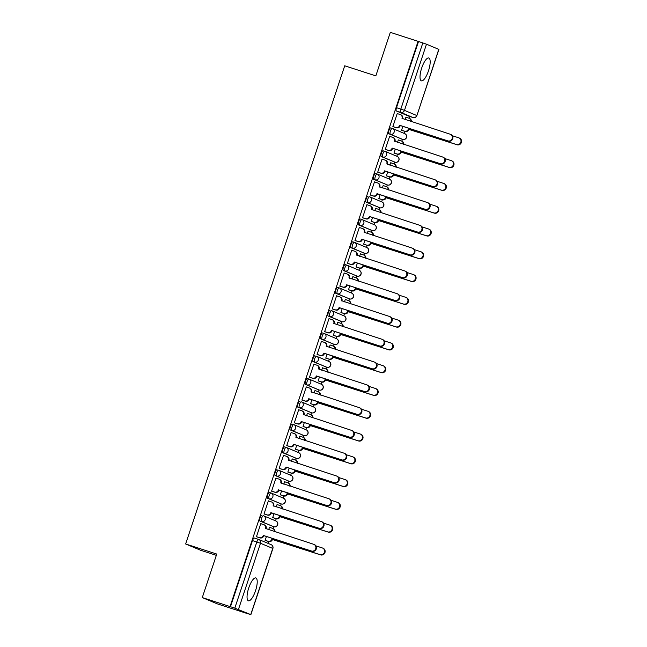 <?xml version="1.0" encoding="UTF-8"?>
<svg xmlns="http://www.w3.org/2000/svg" width="647" height="647" viewBox="0 0 647 647"><rect width="100%" height="100%" fill="white"/><g stroke="black" fill="none" stroke-linecap="round" stroke-linejoin="round"><path stroke-width="0.97" d="M261.881 515.247L261.906 515.255A3.081 0.938 108 0 0 261.881 515.247A3.081 0.938 108 0 0 260.07 517.81A3.081 0.938 108 0 0 259.965 521.094L261.501 521.587A3.081 0.938 -72 0 1 261.606 518.304A3.081 0.938 -72 0 1 263.418 515.74A3.081 0.938 -72 0 1 263.442 515.748A3.081 2.936 112.8 0 1 265.262 519.573A3.081 2.936 -67.2 0 1 261.501 521.587L273.778 526.747A3.081 2.936 -67.2 0 0 277.539 524.733A3.081 2.936 -67.2 0 0 275.945 520.989A3.081 3.081 0 0 1 277.636 524.895A3.081 3.081 0 0 1 273.802 526.755A3.081 0.938 -72 0 1 273.778 526.747L259.965 521.094M270.972 492.949L269.484 492.464A3.081 0.938 108 0 0 269.467 492.456A3.081 0.938 108 0 0 267.648 495.02A3.081 0.938 108 0 0 267.543 498.311L269.079 498.805A3.081 0.938 -72 0 1 269.184 495.521A3.081 0.938 -72 0 1 270.996 492.957A3.081 0.938 -72 0 1 271.02 492.965A3.081 2.936 112.8 0 1 272.84 496.791A3.081 2.936 -67.2 0 1 269.079 498.805L281.356 503.964A3.081 0.938 -72 0 1 281.356 503.964A3.081 2.936 -67.2 0 0 285.125 501.951A3.081 2.936 -67.2 0 0 283.523 498.206A3.081 3.081 0 0 1 285.222 502.112A3.081 3.081 0 0 1 281.38 503.973L267.543 498.311M277.045 469.673L277.07 469.682A3.081 0.938 108 0 0 277.045 469.673A3.081 0.938 108 0 0 275.226 472.237A3.081 0.938 108 0 0 275.121 475.521L276.657 476.022A3.081 0.938 -72 0 1 276.762 472.739A3.081 0.938 -72 0 1 278.582 470.175A3.081 0.938 -72 0 1 278.598 470.183A3.081 2.936 112.8 0 1 280.418 474.008A3.081 2.936 -67.2 0 1 276.657 476.022L288.942 481.182A3.081 2.936 -67.2 0 0 292.703 479.16A3.081 2.936 -67.2 0 0 291.101 475.416A3.081 3.081 0 0 1 292.8 479.33A3.081 3.081 0 0 1 288.958 481.19A3.081 0.938 -72 0 1 288.942 481.182L275.121 475.521M286.136 447.384L284.648 446.899A3.081 0.938 108 0 0 284.623 446.891A3.081 0.938 108 0 0 282.804 449.455A3.081 0.938 108 0 0 282.699 452.738L284.235 453.24A3.081 0.938 -72 0 1 284.34 449.948A3.081 0.938 -72 0 1 286.16 447.384A3.081 0.938 -72 0 1 286.184 447.392A3.081 2.936 112.8 0 1 287.996 451.218A3.081 2.936 -67.2 0 1 284.235 453.24L296.52 458.391A3.081 0.938 -72 0 1 296.52 458.391A3.081 2.936 -67.2 0 0 300.281 456.378A3.081 2.936 -67.2 0 0 298.679 452.633A3.081 3.081 0 0 1 300.378 456.547A3.081 3.081 0 0 1 296.544 458.399L282.699 452.738M293.714 424.594L292.226 424.117A3.081 0.938 108 0 0 292.201 424.108A3.081 0.938 108 0 0 290.382 426.672A3.081 0.938 108 0 0 290.285 429.956L291.813 430.449A3.081 0.938 -72 0 1 291.918 427.166A3.081 0.938 -72 0 1 293.738 424.602A3.081 0.938 -72 0 1 293.762 424.61A3.081 2.936 112.8 0 1 295.582 428.435A3.081 2.936 -67.2 0 1 291.813 430.449L304.098 435.609A3.081 2.936 -67.2 0 0 307.859 433.595A3.081 2.936 -67.2 0 0 306.266 429.851A3.081 3.081 0 0 1 307.956 433.765A3.081 3.081 0 0 1 304.122 435.617A3.081 0.938 -72 0 1 304.098 435.609L290.285 429.956M299.779 401.318L299.804 401.326A3.081 0.938 108 0 0 299.779 401.318A3.081 0.938 108 0 0 297.968 403.89A3.081 0.938 108 0 0 297.863 407.173L299.399 407.667A3.081 0.938 -72 0 1 299.496 404.383A3.081 0.938 -72 0 1 301.316 401.819A3.081 0.938 -72 0 1 301.34 401.827A3.081 2.936 112.8 0 1 303.16 405.653A3.081 2.936 -67.2 0 1 299.399 407.667L311.676 412.826A3.081 0.938 -72 0 1 311.676 412.826A3.081 2.936 -67.2 0 0 315.437 410.813A3.081 2.936 -67.2 0 0 313.844 407.068A3.081 3.081 0 0 1 315.534 410.974A3.081 3.081 0 0 1 311.7 412.835L297.863 407.173M308.87 379.029L307.382 378.544A3.081 0.938 108 0 0 307.357 378.535A3.081 0.938 108 0 0 305.546 381.099A3.081 0.938 108 0 0 305.441 384.391L306.977 384.884A3.081 0.938 -72 0 1 307.082 381.601A3.081 0.938 -72 0 1 308.894 379.037A3.081 0.938 -72 0 1 308.918 379.045A3.081 2.936 112.8 0 1 310.738 382.87A3.081 2.936 -67.2 0 1 306.977 384.884L319.254 390.044A3.081 2.936 -67.2 0 0 323.015 388.022A3.081 2.936 -67.2 0 0 321.422 384.286A3.081 3.081 0 0 1 323.112 388.192A3.081 3.081 0 0 1 319.278 390.052A3.081 0.938 -72 0 1 319.254 390.044L305.441 384.391M314.943 355.753L314.96 355.761A3.081 0.938 108 0 0 314.943 355.753A3.081 0.938 108 0 0 313.124 358.317A3.081 0.938 108 0 0 313.019 361.6L314.555 362.102A3.081 0.938 -72 0 1 314.66 358.818A3.081 0.938 -72 0 1 316.472 356.246A3.081 0.938 -72 0 1 316.496 356.254A3.081 2.936 112.8 0 1 318.316 360.08A3.081 2.936 -67.2 0 1 314.555 362.102L326.832 367.261A3.081 2.936 -67.2 0 0 330.601 365.24A3.081 2.936 -67.2 0 0 329 361.495A3.081 3.081 0 0 1 330.698 365.409A3.081 3.081 0 0 1 326.856 367.27A3.081 0.938 -72 0 1 326.832 367.261L313.019 361.6M324.034 333.456L322.546 332.979A3.081 0.938 108 0 0 322.521 332.97A3.081 0.938 108 0 0 320.702 335.534A3.081 0.938 108 0 0 320.597 338.818L322.133 339.319A3.081 0.938 -72 0 1 322.238 336.028A3.081 0.938 -72 0 1 324.058 333.464A3.081 0.938 -72 0 1 324.074 333.472A3.081 2.936 112.8 0 1 325.894 337.297A3.081 2.936 -67.2 0 1 322.133 339.319L334.418 344.471A3.081 0.938 -72 0 1 334.418 344.471A3.081 2.936 -67.2 0 0 338.179 342.457A3.081 2.936 -67.2 0 0 336.577 338.713A3.081 3.081 0 0 1 338.276 342.627A3.081 3.081 0 0 1 334.434 344.479L320.597 338.818M330.099 310.18L330.124 310.188A3.081 0.938 108 0 0 330.099 310.18A3.081 0.938 108 0 0 328.28 312.752A3.081 0.938 108 0 0 328.175 316.035L329.711 316.529A3.081 0.938 -72 0 1 329.816 313.245A3.081 0.938 -72 0 1 331.636 310.681A3.081 0.938 -72 0 1 331.66 310.689A3.081 2.936 112.8 0 1 333.472 314.515A3.081 2.936 -67.2 0 1 329.711 316.529L341.996 321.688A3.081 2.936 -67.2 0 0 345.757 319.675A3.081 2.936 -67.2 0 0 344.155 315.93A3.081 3.081 0 0 1 345.854 319.836A3.081 3.081 0 0 1 342.02 321.696A3.081 0.938 -72 0 1 341.996 321.688L328.175 316.035M339.19 287.891L337.702 287.405A3.081 0.938 108 0 0 337.677 287.397A3.081 0.938 108 0 0 335.858 289.961A3.081 0.938 108 0 0 335.761 293.253L337.289 293.746A3.081 0.938 -72 0 1 337.394 290.463A3.081 0.938 -72 0 1 339.214 287.899A3.081 0.938 -72 0 1 339.238 287.907A3.081 2.936 112.8 0 1 341.058 291.732A3.081 2.936 -67.2 0 1 337.289 293.746L349.574 298.906A3.081 0.938 -72 0 1 349.574 298.906A3.081 2.936 -67.2 0 0 353.335 296.884A3.081 2.936 -67.2 0 0 351.742 293.148A3.081 3.081 0 0 1 353.432 297.054A3.081 3.081 0 0 1 349.598 298.914L335.761 293.253M346.768 265.108L345.28 264.623A3.081 0.938 108 0 0 345.255 264.615A3.081 0.938 108 0 0 343.444 267.179A3.081 0.938 108 0 0 343.339 270.462L344.875 270.964A3.081 0.938 -72 0 1 344.972 267.68A3.081 0.938 -72 0 1 346.792 265.108A3.081 0.938 -72 0 1 346.816 265.116A3.081 2.936 112.8 0 1 348.636 268.942A3.081 2.936 -67.2 0 1 344.875 270.964L357.152 276.123A3.081 2.936 -67.2 0 0 360.913 274.102A3.081 2.936 -67.2 0 0 359.32 270.357A3.081 3.081 0 0 1 361.01 274.271A3.081 3.081 0 0 1 357.176 276.132A3.081 0.938 -72 0 1 357.152 276.123L343.339 270.462M354.346 242.318L352.858 241.841A3.081 0.938 108 0 0 352.833 241.832A3.081 0.938 108 0 0 351.022 244.396A3.081 0.938 108 0 0 350.917 247.68L352.453 248.181A3.081 0.938 -72 0 1 352.558 244.889A3.081 0.938 -72 0 1 354.37 242.326A3.081 0.938 -72 0 1 354.394 242.334A3.081 2.936 112.8 0 1 356.214 246.159A3.081 2.936 -67.2 0 1 352.453 248.181L364.73 253.333A3.081 0.938 -72 0 1 364.73 253.333A3.081 2.936 -67.2 0 0 368.491 251.319A3.081 2.936 -67.2 0 0 366.898 247.575A3.081 3.081 0 0 1 368.588 251.489A3.081 3.081 0 0 1 364.754 253.341L350.917 247.68M361.932 219.535L360.436 219.058A3.081 0.938 108 0 0 360.419 219.042A3.081 0.938 108 0 0 358.6 221.614A3.081 0.938 108 0 0 358.495 224.897L360.031 225.391A3.081 0.938 -72 0 1 360.136 222.107A3.081 0.938 -72 0 1 361.948 219.543A3.081 0.938 -72 0 1 361.972 219.551A3.081 2.936 112.8 0 1 363.792 223.377A3.081 2.936 -67.2 0 1 360.031 225.391L372.308 230.55A3.081 2.936 -67.2 0 0 376.077 228.537A3.081 2.936 -67.2 0 0 374.476 224.792A3.081 3.081 0 0 1 376.174 228.698A3.081 3.081 0 0 1 372.332 230.558A3.081 0.938 -72 0 1 372.308 230.55L358.495 224.897M367.997 196.259L368.022 196.267A3.081 0.938 108 0 0 367.997 196.259A3.081 0.938 108 0 0 366.178 198.823A3.081 0.938 108 0 0 366.073 202.115L367.609 202.608A3.081 0.938 -72 0 1 367.714 199.325A3.081 0.938 -72 0 1 369.534 196.761A3.081 0.938 -72 0 1 369.55 196.769A3.081 2.936 112.8 0 1 371.37 200.594A3.081 2.936 -67.2 0 1 367.609 202.608L379.894 207.768A3.081 0.938 -72 0 1 379.894 207.768A3.081 2.936 -67.2 0 0 383.655 205.746A3.081 2.936 -67.2 0 0 382.053 202.01A3.081 3.081 0 0 1 383.752 205.916A3.081 3.081 0 0 1 379.91 207.776L366.073 202.115M377.088 173.97L375.6 173.485A3.081 0.938 108 0 0 375.575 173.477A3.081 0.938 108 0 0 373.756 176.041A3.081 0.938 108 0 0 373.659 179.324L375.187 179.826A3.081 0.938 -72 0 1 375.292 176.542A3.081 0.938 -72 0 1 377.112 173.97A3.081 0.938 -72 0 1 377.136 173.986A3.081 2.936 112.8 0 1 378.948 177.804A3.081 2.936 -67.2 0 1 375.187 179.826L387.472 184.985A3.081 2.936 -67.2 0 0 391.233 182.964A3.081 2.936 -67.2 0 0 389.631 179.219A3.081 3.081 0 0 1 391.33 183.133A3.081 3.081 0 0 1 387.496 184.993A3.081 0.938 -72 0 1 387.496 184.993A3.081 0.938 -72 0 1 387.472 184.985L373.659 179.324M383.153 150.694L383.178 150.702A3.081 0.938 108 0 0 383.153 150.694A3.081 0.938 108 0 0 381.342 153.258A3.081 0.938 108 0 0 381.237 156.542L382.765 157.043A3.081 0.938 -72 0 1 382.87 153.751A3.081 0.938 -72 0 1 384.69 151.188A3.081 0.938 -72 0 1 384.714 151.196A3.081 2.936 112.8 0 1 386.534 155.021A3.081 2.936 -67.2 0 1 382.765 157.043L395.05 162.195A3.081 2.936 -67.2 0 0 398.811 160.181A3.081 2.936 -67.2 0 0 397.218 156.437A3.081 3.081 0 0 1 398.908 160.351A3.081 3.081 0 0 1 395.074 162.203A3.081 0.938 -72 0 1 395.05 162.195L381.237 156.542M392.244 128.397L390.756 127.92A3.081 0.938 108 0 0 390.731 127.912A3.081 0.938 108 0 0 388.92 130.476A3.081 0.938 108 0 0 388.815 133.759L390.351 134.252A3.081 0.938 -72 0 1 390.448 130.969A3.081 0.938 -72 0 1 392.268 128.405A3.081 0.938 -72 0 1 392.292 128.413A3.081 2.936 112.8 0 1 394.112 132.239A3.081 2.936 -67.2 0 1 390.351 134.252L402.628 139.412A3.081 0.938 -72 0 1 402.628 139.412A3.081 2.936 -67.2 0 0 406.389 137.399A3.081 2.936 -67.2 0 0 404.796 133.654A3.081 3.081 0 0 1 406.486 137.56A3.081 3.081 0 0 1 402.652 139.42L388.815 133.759M428.484 70.838A12.01 3.656 108 0 0 428.799 57.987A12.01 3.656 108 0 0 421.715 67.992A12.01 3.656 108 0 0 421.399 80.835A12.01 3.656 108 0 0 428.484 70.838M255.516 590.784A12.01 3.656 108 0 0 255.832 577.941A12.01 3.656 108 0 0 248.747 587.945A12.01 3.656 108 0 0 248.432 600.788A12.01 3.656 108 0 0 255.516 590.784M202.285 597.577L216.761 554.058L185.649 543.973L344.722 65.792L375.834 75.877L390.311 32.35L418.075 41.343L230.049 606.571L202.285 597.577L217.166 603.829L244.946 612.79M268.036 543.367L268.651 541.523L268.109 541.296A3.081 2.936 -67.2 0 0 271.877 539.283L320.079 554.649A3.542 3.372 -67.2 0 0 324.357 552.465A3.542 3.372 -67.2 0 0 322.311 547.936L315.93 545.866M272.977 528.51L273.584 526.682M275.533 520.819L276.229 518.74M280.555 505.728L281.162 503.9M283.119 498.036L283.807 495.958M288.133 482.945L288.74 481.117M290.697 475.246L291.385 473.167M295.711 460.163L296.326 458.335M298.275 452.463L298.963 450.385M303.297 437.372L303.904 435.552M305.853 429.681L306.549 427.602M310.875 414.59L311.482 412.762M313.431 406.898L314.127 404.82M318.453 391.807L319.06 389.979M321.009 384.108L321.705 382.029M326.031 369.025L326.638 367.197M328.595 361.325L329.283 359.247M333.609 346.242L334.216 344.414M336.173 338.543L336.861 336.464M341.187 323.451L341.802 321.624M343.751 315.76L344.439 313.682M348.773 300.669L349.38 298.841M351.329 292.97L352.025 290.899M356.351 277.887L356.958 276.059M358.907 270.187L359.603 268.109L359.061 267.882A3.081 2.936 -67.2 0 0 362.83 265.868L411.031 281.243A3.542 3.372 -67.2 0 0 415.309 279.051A3.542 3.372 -67.2 0 0 413.263 274.522L406.882 272.452M363.929 255.104L364.536 253.276M366.493 247.405L367.181 245.326M371.507 232.313L372.114 230.486M374.071 224.622L374.759 222.544M379.085 209.531L379.692 207.703M381.649 201.832L382.337 199.761M386.663 186.748L387.278 184.921M389.227 179.049L389.915 176.971M394.249 163.966L394.856 162.138M396.805 156.267L397.501 154.188M401.827 141.175L402.434 139.348M404.383 133.484L405.079 131.406M409.405 118.393L410.012 116.565M216.333 555.344L200.538 550.225L185.649 543.973M244.93 612.822L250.745 614.585L234.804 608.156L256.81 541.992A3.081 0.938 -72 0 1 258.63 539.428A3.081 0.938 -72 0 1 258.654 539.436A3.081 2.936 -67.2 0 1 258.873 539.517A3.081 3.081 0 0 0 258.63 539.428L254.303 538.029A3.081 0.938 -72 0 1 254.328 538.037L258.606 539.42M230.049 606.571L234.804 608.156M413.053 117.552A3.081 0.938 -72 0 1 413.021 117.544L408.694 116.136A3.081 0.938 -72 0 1 408.694 116.136A3.081 0.938 -72 0 1 408.678 116.128L396.393 110.977L400.719 112.376A3.081 0.938 -72 0 1 400.825 109.092L422.831 42.928L426.486 44.198L438.901 49.423L416.894 115.587L438.771 49.35M422.831 42.928L418.075 41.343M397.881 113.783L397.234 113.492L392.866 126.634L393.538 126.836M402.846 126.367L401.544 130.282L402.216 130.476M397.517 142.389L398.334 139.922L401.286 140.965A3.081 2.936 -67.2 0 1 403.235 144.241M385.305 149.352L388.281 150.314A3.081 2.936 -67.2 0 0 392.042 148.3L392.608 148.535A3.081 2.936 112.8 0 1 388.847 150.557L385.288 149.4L389.656 136.274L390.311 136.549L389.64 136.331M385.288 149.425L385.96 149.619M395.268 149.158L393.966 153.064L394.638 153.266M391.403 163.004L390.739 162.761M391.411 162.979L390.756 162.704L389.939 165.171M382.725 159.356L385.03 160.1A3.081 2.936 -67.2 0 1 385.248 160.181L385.814 160.424A3.081 2.936 112.8 0 1 387.407 164.16L387.351 164.33M382.733 159.332L382.078 159.065L377.702 172.207L378.382 172.401M387.682 171.94L386.388 175.855L387.06 176.049M382.361 187.953L383.178 185.487L383.833 185.762L383.161 185.543M370.149 194.925L373.125 195.887A3.081 2.936 -67.2 0 0 376.886 193.865L377.452 194.108A3.081 2.936 112.8 0 1 373.691 196.122L370.133 194.973L374.5 181.847L375.147 182.122L374.484 181.904M370.124 194.99L370.804 195.184M380.104 194.723L378.802 198.637L379.482 198.831M376.239 208.569L378.544 209.313A3.081 2.936 -67.2 0 1 380.493 212.596M376.247 208.552L375.6 208.277L374.775 210.736M367.561 204.921L369.866 205.673A3.081 2.936 -67.2 0 1 370.092 205.754L370.65 205.989A3.081 2.936 112.8 0 1 372.251 209.733L372.195 209.903M367.569 204.905L366.922 204.63L362.546 217.772L363.226 217.974M372.526 217.505L371.224 221.42L371.904 221.614M367.197 233.527L368.022 231.06L368.669 231.335L367.997 231.116M355.64 240.757L354.968 240.563L359.344 227.412L359.991 227.687L359.32 227.469M364.948 240.288L363.646 244.202L364.326 244.404M361.083 254.142L363.388 254.886A3.081 2.936 -67.2 0 1 365.337 258.161M361.091 254.117L360.444 253.842L359.619 256.309M352.405 250.494L354.71 251.238A3.081 2.936 -67.2 0 1 354.928 251.319L355.494 251.562A3.081 2.936 112.8 0 1 357.095 255.298L357.039 255.468M352.413 250.47L351.758 250.203L347.39 263.345L348.062 263.539M357.37 263.078L356.068 266.993L356.74 267.187M352.041 279.092L352.858 276.625L353.513 276.9L352.841 276.681M344.827 273.277L344.164 273.042M344.835 273.26L344.18 272.985L339.804 286.128L340.484 286.322M349.792 285.861L348.49 289.775L349.162 289.969M345.927 299.707L348.232 300.451A3.081 2.936 -67.2 0 1 350.181 303.726M345.935 299.682L345.28 299.415L344.463 301.874M332.251 308.845L335.227 309.808A3.081 2.936 -67.2 0 0 338.988 307.786L339.554 308.029A3.081 2.936 112.8 0 1 335.793 310.042L332.234 308.894L336.602 295.768L337.249 296.043L336.586 295.825M332.226 308.91L332.906 309.112M342.206 308.643L340.904 312.558L341.584 312.752M336.885 324.665L337.702 322.198L338.349 322.473L337.685 322.255M329.663 318.85L329.008 318.607M329.671 318.825L329.024 318.55L324.648 331.701L325.328 331.895M334.628 331.426L333.326 335.34L334.006 335.542M329.299 347.447L330.124 344.98L333.068 346.024A3.081 2.936 -67.2 0 1 335.017 349.299M317.095 354.41L320.071 355.373A3.081 2.936 -67.2 0 0 323.832 353.359L324.398 353.594A3.081 2.936 112.8 0 1 320.629 355.615L317.079 354.459L321.446 341.333L322.093 341.608L321.422 341.39M317.07 354.483L317.75 354.677M327.05 354.216L325.748 358.123L326.428 358.325M323.185 368.062L322.521 367.82M323.193 368.038L322.546 367.763L321.721 370.23M314.507 364.415L316.812 365.159A3.081 2.936 -67.2 0 1 317.03 365.24L317.596 365.482A3.081 2.936 112.8 0 1 319.197 369.227L319.141 369.397M314.515 364.39L313.86 364.124L309.492 377.266L310.164 377.46M319.472 376.999L318.17 380.913L318.85 381.107M314.143 393.012L314.96 390.553L317.912 391.589A3.081 2.936 -67.2 0 1 319.861 394.864M301.931 399.983L304.907 400.946A3.081 2.936 -67.2 0 0 308.668 398.924L309.234 399.167A3.081 2.936 112.8 0 1 305.473 401.18L301.914 400.032L306.282 386.906L306.937 387.181L306.266 386.963M301.914 400.048L302.586 400.25M311.894 399.781L310.592 403.696L311.264 403.89M308.029 413.627L310.334 414.371A3.081 2.936 -67.2 0 1 312.283 417.655M308.037 413.611L307.382 413.336L306.565 415.803M299.351 409.98L301.656 410.732A3.081 2.936 -67.2 0 1 301.874 410.813L302.44 411.047A3.081 2.936 112.8 0 1 304.033 414.792L303.977 414.962M299.359 409.963L298.704 409.688L294.328 422.831L295.008 423.033M304.316 422.564L303.014 426.478L303.686 426.672M298.987 438.585L299.804 436.118L300.459 436.393L299.787 436.175M287.43 445.815L286.75 445.621L291.126 432.471L291.773 432.746L291.11 432.528M296.73 445.354L295.428 449.261L296.108 449.463M292.873 459.2L295.178 459.944A3.081 2.936 -67.2 0 1 297.127 463.22M292.873 459.176L292.226 458.901L291.409 461.368M284.187 455.553L286.492 456.297A3.081 2.936 -67.2 0 1 286.718 456.378L287.276 456.62A3.081 2.936 112.8 0 1 288.877 460.365L288.821 460.535M284.195 455.528L283.548 455.262L279.172 468.404L279.852 468.598M289.152 468.137L287.85 472.051L288.53 472.245M283.823 484.15L284.648 481.692L285.295 481.958L284.623 481.748M276.609 478.335L275.945 478.101M276.617 478.319L275.97 478.044L271.594 491.186L272.274 491.388M281.574 490.919L280.272 494.834L280.952 495.028M277.709 504.765L280.014 505.509A3.081 2.936 -67.2 0 1 281.963 508.793M277.717 504.749L277.07 504.474L276.245 506.941M264.041 513.904L267.009 514.866A3.081 2.936 -67.2 0 0 270.778 512.853L271.336 513.087A3.081 2.936 112.8 0 1 267.575 515.101L264.025 513.953L268.384 500.827L269.039 501.101L268.368 500.883M264.016 513.969L264.688 514.171M273.996 513.702L272.694 517.616L273.374 517.81M268.667 529.723L269.484 527.256L270.139 527.531L269.467 527.313M261.453 523.908L260.79 523.666M261.461 523.884L260.806 523.609L256.438 536.759L257.11 536.953M405.095 119.606L405.92 117.139L406.567 117.414L405.895 117.196M397.889 113.767L397.218 113.549M266.418 536.492L265.116 540.399L265.788 540.601M296.544 458.399L295.008 457.906A3.081 0.938 108 0 0 295.008 457.906A3.081 0.938 108 0 0 295.032 457.914M311.7 412.835L310.164 412.341A3.081 0.938 108 0 0 310.164 412.341A3.081 0.938 108 0 0 310.188 412.341M326.856 367.27L325.32 366.768A3.081 0.938 108 0 0 325.32 366.768A3.081 0.938 108 0 0 325.344 366.776M332.882 343.978A3.081 0.938 108 0 0 332.906 343.986A3.081 0.938 108 0 0 332.93 343.994L334.434 344.479M355.615 275.622A3.081 0.938 108 0 0 355.64 275.63A3.081 0.938 108 0 0 355.664 275.638L357.176 276.132M364.754 253.341L363.218 252.848A3.081 0.938 108 0 0 363.218 252.848A3.081 0.938 108 0 0 363.242 252.856M370.78 230.057A3.081 0.938 108 0 0 370.804 230.065A3.081 0.938 108 0 0 370.82 230.065L372.332 230.558M379.943 207.784A3.081 0.938 -72 0 1 379.91 207.776L378.382 207.275A3.081 0.938 108 0 0 378.382 207.275A3.081 0.938 108 0 0 378.406 207.283M230.478 606.757L252.492 540.593A3.081 0.938 -72 0 1 254.303 538.029M418.504 41.529L396.498 107.685A3.081 0.938 108 0 0 396.393 110.977M392.891 126.569L395.859 127.532A3.081 2.936 -67.2 0 0 399.62 125.518L400.186 125.753A3.081 2.936 112.8 0 1 396.425 127.766L392.875 126.618M399.692 125.292L447.829 140.884A3.542 3.372 -67.2 0 0 452.107 138.701A3.542 3.372 -67.2 0 0 450.061 134.172L402.005 118.361A3.081 2.936 -67.2 0 0 400.404 114.616L400.97 114.851A3.081 2.936 112.8 0 1 402.571 118.595L402.515 118.765M450.312 134.261L450.878 134.503A3.542 3.372 112.8 0 1 452.674 138.943A3.542 3.372 112.8 0 1 448.387 141.127L400.258 125.534M400.404 114.616A3.081 2.936 -67.2 0 0 400.186 114.535L397.209 113.573M401.569 130.217L404.537 131.179A3.081 2.936 -67.2 0 0 408.306 129.157L456.507 144.532A3.542 3.372 -67.2 0 0 460.785 142.348A3.542 3.372 -67.2 0 0 458.739 137.811L452.358 135.749M410.813 121.458A3.081 2.936 -67.2 0 0 408.864 118.175L405.887 117.212M409.082 118.264L409.648 118.498A3.081 2.936 112.8 0 1 411.387 121.636M458.998 137.908L459.556 138.143A3.542 3.372 112.8 0 1 461.351 142.583A3.542 3.372 112.8 0 1 457.073 144.766L408.864 129.4A3.081 2.936 112.8 0 1 405.103 131.414L404.537 131.179M401.552 130.265L405.103 131.414M408.936 129.174L408.378 128.939M392.114 148.082L440.251 163.675A3.542 3.372 -67.2 0 0 444.529 161.483A3.542 3.372 -67.2 0 0 442.483 156.954L394.427 141.143A3.081 2.936 -67.2 0 0 392.826 137.399L393.392 137.633A3.081 2.936 112.8 0 1 394.985 141.378L394.929 141.547M442.734 157.051L443.3 157.286A3.542 3.372 112.8 0 1 445.087 161.726A3.542 3.372 112.8 0 1 440.809 163.909L392.68 148.317M392.826 137.399A3.081 2.936 -67.2 0 0 392.608 137.318L389.631 136.355M377.727 172.134L380.703 173.097A3.081 2.936 -67.2 0 0 384.464 171.083L385.03 171.318A3.081 2.936 112.8 0 1 381.269 173.339L377.711 172.183M384.536 170.865L432.665 186.457A3.542 3.372 -67.2 0 0 436.943 184.274A3.542 3.372 -67.2 0 0 435.156 179.834L435.722 180.068A3.542 3.372 112.8 0 1 437.509 184.508A3.542 3.372 112.8 0 1 433.231 186.692L385.102 171.099M435.156 179.834A3.542 3.372 -67.2 0 0 434.905 179.737L386.841 163.926A3.081 2.936 -67.2 0 0 385.248 160.181M376.958 193.647L425.087 209.24A3.542 3.372 -67.2 0 0 429.365 207.056A3.542 3.372 -67.2 0 0 427.327 202.519L379.263 186.708A3.081 2.936 -67.2 0 0 377.67 182.972L378.236 183.206A3.081 2.936 112.8 0 1 379.829 186.951L379.773 187.12M427.578 202.616L428.144 202.851A3.542 3.372 112.8 0 1 429.932 207.291A3.542 3.372 112.8 0 1 425.653 209.474L377.524 193.882M377.67 182.972A3.081 2.936 -67.2 0 0 377.444 182.883L374.476 181.92M393.991 152.999L396.959 153.962A3.081 2.936 -67.2 0 0 400.719 151.948L448.929 167.314A3.542 3.372 -67.2 0 0 453.207 165.131A3.542 3.372 -67.2 0 0 451.161 160.602L444.78 158.531M401.504 141.046L402.07 141.281A3.081 2.936 112.8 0 1 403.809 144.427M451.412 160.691L451.978 160.933A3.542 3.372 112.8 0 1 453.773 165.365A3.542 3.372 112.8 0 1 449.487 167.557L401.286 152.182A3.081 2.936 112.8 0 1 397.525 154.196L396.959 153.962M393.974 153.048L397.525 154.196M401.358 151.964L400.792 151.721M386.405 175.782L389.381 176.744A3.081 2.936 -67.2 0 0 393.141 174.73L441.351 190.105A3.542 3.372 -67.2 0 0 445.629 187.913A3.542 3.372 -67.2 0 0 443.583 183.384L437.194 181.314M395.657 167.023A3.081 2.936 -67.2 0 0 393.708 163.748L390.731 162.785M393.926 163.828L394.492 164.063A3.081 2.936 112.8 0 1 396.223 167.209M443.834 183.481L444.4 183.716A3.542 3.372 112.8 0 1 446.187 188.156A3.542 3.372 112.8 0 1 441.909 190.339L393.708 174.965A3.081 2.936 112.8 0 1 389.947 176.979L389.381 176.744M386.388 175.83L389.947 176.979M393.78 174.747L393.214 174.512M378.827 198.564L381.803 199.527A3.081 2.936 -67.2 0 0 385.563 197.513L433.765 212.887A3.542 3.372 -67.2 0 0 438.043 210.704A3.542 3.372 -67.2 0 0 436.005 206.167L429.616 204.096M388.079 189.806A3.081 2.936 -67.2 0 0 386.13 186.53L383.153 185.568M386.348 186.611L386.914 186.854A3.081 2.936 112.8 0 1 388.645 189.992M436.256 206.264L436.822 206.498A3.542 3.372 112.8 0 1 438.609 210.938A3.542 3.372 112.8 0 1 434.331 213.122L386.13 197.747A3.081 2.936 112.8 0 1 382.369 199.769L381.803 199.527M378.81 198.613L382.369 199.769M386.202 197.529L385.636 197.295M362.571 217.707L365.547 218.67A3.081 2.936 -67.2 0 0 369.308 216.656L369.874 216.891A3.081 2.936 112.8 0 1 366.105 218.904L362.555 217.756M369.38 216.43L417.509 232.022A3.542 3.372 -67.2 0 0 421.787 229.839A3.542 3.372 -67.2 0 0 420 225.399L420.558 225.641A3.542 3.372 112.8 0 1 422.354 230.073A3.542 3.372 112.8 0 1 418.075 232.265L369.947 216.672M420 225.399A3.542 3.372 -67.2 0 0 419.741 225.31L371.685 209.499A3.081 2.936 -67.2 0 0 370.092 205.754M354.993 240.49L357.961 241.452A3.081 2.936 -67.2 0 0 361.73 239.439L362.288 239.673A3.081 2.936 112.8 0 1 358.527 241.687L354.977 240.538M361.802 239.22L409.931 254.813A3.542 3.372 -67.2 0 0 414.209 252.621A3.542 3.372 -67.2 0 0 412.163 248.092L364.107 232.281A3.081 2.936 -67.2 0 0 362.506 228.537L363.072 228.771A3.081 2.936 112.8 0 1 364.673 232.516L364.617 232.685M412.422 248.189L412.98 248.424A3.542 3.372 112.8 0 1 414.776 252.864A3.542 3.372 112.8 0 1 410.497 255.047L362.36 239.455M362.506 228.537A3.081 2.936 -67.2 0 0 362.288 228.456L359.311 227.493M371.249 221.347L374.225 222.317A3.081 2.936 -67.2 0 0 377.985 220.295L426.187 235.67A3.542 3.372 -67.2 0 0 430.465 233.486A3.542 3.372 -67.2 0 0 428.427 228.949L422.038 226.887M378.77 209.393L379.328 209.636A3.081 2.936 112.8 0 1 381.067 212.774M428.678 229.046L429.244 229.281A3.542 3.372 112.8 0 1 431.031 233.721A3.542 3.372 112.8 0 1 426.753 235.904L378.552 220.538A3.081 2.936 112.8 0 1 374.791 222.552L374.225 222.317M371.232 221.403L374.791 222.552M378.624 220.312L378.058 220.077M363.671 244.137L366.647 245.1A3.081 2.936 -67.2 0 0 370.407 243.078L418.609 258.452A3.542 3.372 -67.2 0 0 422.887 256.269A3.542 3.372 -67.2 0 0 420.841 251.74L414.46 249.669M372.915 235.379A3.081 2.936 -67.2 0 0 370.966 232.103L367.997 231.133M371.192 232.184L371.75 232.419A3.081 2.936 112.8 0 1 373.489 235.565M421.1 251.829L421.658 252.071A3.542 3.372 112.8 0 1 423.453 256.503A3.542 3.372 112.8 0 1 419.175 258.695L370.974 243.321A3.081 2.936 112.8 0 1 367.205 245.334L366.647 245.1M363.654 244.186L367.205 245.334M371.046 243.102L370.48 242.86M347.415 263.272L350.383 264.235A3.081 2.936 -67.2 0 0 354.144 262.221L354.71 262.456A3.081 2.936 112.8 0 1 350.949 264.477L347.399 263.321M354.216 262.003L402.353 277.595A3.542 3.372 -67.2 0 0 406.631 275.412A3.542 3.372 -67.2 0 0 404.836 270.972L405.402 271.206A3.542 3.372 112.8 0 1 407.189 275.646A3.542 3.372 112.8 0 1 402.911 277.83L354.782 262.237M404.836 270.972A3.542 3.372 -67.2 0 0 404.585 270.875L356.529 255.064A3.081 2.936 -67.2 0 0 354.928 251.319M339.829 286.063L342.805 287.025A3.081 2.936 -67.2 0 0 346.566 285.003L347.132 285.246A3.081 2.936 112.8 0 1 343.371 287.26L339.812 286.111M346.638 284.785L394.775 300.378A3.542 3.372 -67.2 0 0 399.053 298.194A3.542 3.372 -67.2 0 0 397.007 293.657L348.951 277.846A3.081 2.936 -67.2 0 0 347.35 274.11L347.916 274.344A3.081 2.936 112.8 0 1 349.509 278.089L349.453 278.259M397.258 293.754L397.824 293.989A3.542 3.372 112.8 0 1 399.611 298.429A3.542 3.372 112.8 0 1 395.333 300.612L347.204 285.02M347.35 274.11A3.081 2.936 -67.2 0 0 347.132 274.021L344.155 273.058M339.06 307.568L387.189 323.16A3.542 3.372 -67.2 0 0 391.467 320.977A3.542 3.372 -67.2 0 0 389.429 316.448L341.365 300.637A3.081 2.936 -67.2 0 0 339.772 296.892L340.338 297.127A3.081 2.936 112.8 0 1 341.931 300.871L341.875 301.041M389.68 316.537L390.246 316.779A3.542 3.372 112.8 0 1 392.033 321.211A3.542 3.372 112.8 0 1 387.755 323.403L339.626 307.81M339.772 296.892A3.081 2.936 -67.2 0 0 339.554 296.811L336.577 295.841M324.673 331.628L327.649 332.59A3.081 2.936 -67.2 0 0 331.41 330.577L331.976 330.811A3.081 2.936 112.8 0 1 328.215 332.825L324.657 331.676M331.482 330.358L379.611 345.951A3.542 3.372 -67.2 0 0 383.889 343.759A3.542 3.372 -67.2 0 0 381.851 339.23L333.787 323.419A3.081 2.936 -67.2 0 0 332.194 319.675L332.752 319.909A3.081 2.936 112.8 0 1 334.353 323.654L334.297 323.823M382.102 339.327L382.668 339.562A3.542 3.372 112.8 0 1 384.455 344.002A3.542 3.372 112.8 0 1 380.177 346.185L332.048 330.593M332.194 319.675A3.081 2.936 -67.2 0 0 331.968 319.594L329 318.631M323.904 353.141L372.033 368.733A3.542 3.372 -67.2 0 0 376.311 366.55A3.542 3.372 -67.2 0 0 374.265 362.013L326.209 346.202A3.081 2.936 -67.2 0 0 324.616 342.457L325.174 342.7A3.081 2.936 112.8 0 1 326.775 346.436L326.719 346.606M374.524 362.11L375.082 362.344A3.542 3.372 112.8 0 1 376.877 366.784A3.542 3.372 112.8 0 1 372.599 368.968L324.47 353.375M324.616 342.457A3.081 2.936 -67.2 0 0 324.39 342.376L321.422 341.414M309.517 377.193L312.485 378.163A3.081 2.936 -67.2 0 0 316.254 376.142L316.812 376.376A3.081 2.936 112.8 0 1 313.051 378.398L309.501 377.25M316.326 375.923L364.455 391.516A3.542 3.372 -67.2 0 0 368.733 389.332A3.542 3.372 -67.2 0 0 366.946 384.892L367.504 385.127A3.542 3.372 112.8 0 1 369.3 389.567A3.542 3.372 112.8 0 1 365.021 391.75L316.884 376.158M366.946 384.892A3.542 3.372 -67.2 0 0 366.687 384.795L318.631 368.984A3.081 2.936 -67.2 0 0 317.03 365.24M308.74 398.706L356.877 414.298A3.542 3.372 -67.2 0 0 361.155 412.115A3.542 3.372 -67.2 0 0 359.109 407.586L311.053 391.775A3.081 2.936 -67.2 0 0 309.452 388.03L310.018 388.265A3.081 2.936 112.8 0 1 311.619 392.009L311.563 392.179M359.36 407.675L359.926 407.917A3.542 3.372 112.8 0 1 361.713 412.349A3.542 3.372 112.8 0 1 357.435 414.541L309.306 398.948M309.452 388.03A3.081 2.936 -67.2 0 0 309.234 387.949L306.257 386.979M294.353 422.766L297.329 423.728A3.081 2.936 -67.2 0 0 301.09 421.715L301.656 421.949A3.081 2.936 112.8 0 1 297.895 423.963L294.336 422.814M301.162 421.496L349.291 437.089A3.542 3.372 -67.2 0 0 353.577 434.897A3.542 3.372 -67.2 0 0 351.782 430.457L352.348 430.7A3.542 3.372 112.8 0 1 354.135 435.14A3.542 3.372 112.8 0 1 349.857 437.323L301.728 421.731M351.782 430.457A3.542 3.372 -67.2 0 0 351.531 430.368L303.475 414.557A3.081 2.936 -67.2 0 0 301.874 410.813M356.093 266.92L359.061 267.882M363.606 254.967L364.172 255.201A3.081 2.936 112.8 0 1 365.911 258.347M413.522 274.619L414.08 274.854A3.542 3.372 112.8 0 1 415.875 279.294A3.542 3.372 112.8 0 1 411.597 281.477L363.388 266.103A3.081 2.936 112.8 0 1 359.627 268.117L356.076 266.968M363.46 265.885L362.902 265.65M348.515 289.702L351.483 290.665A3.081 2.936 -67.2 0 0 355.243 288.651L403.453 304.025A3.542 3.372 -67.2 0 0 407.731 301.842A3.542 3.372 -67.2 0 0 405.685 297.305L399.304 295.234M357.759 280.944A3.081 2.936 -67.2 0 0 355.81 277.668L352.833 276.706M356.028 277.749L356.594 277.984A3.081 2.936 112.8 0 1 358.333 281.13M405.936 297.402L406.502 297.636A3.542 3.372 112.8 0 1 408.289 302.076A3.542 3.372 112.8 0 1 404.011 304.26L355.81 288.885A3.081 2.936 112.8 0 1 352.049 290.907L351.483 290.665M348.498 289.751L352.049 290.907M355.882 288.667L355.316 288.433M340.929 312.485L343.905 313.455A3.081 2.936 -67.2 0 0 347.665 311.433L395.875 326.808A3.542 3.372 -67.2 0 0 400.153 324.624A3.542 3.372 -67.2 0 0 398.107 320.087L391.718 318.025M348.45 300.531L349.016 300.774A3.081 2.936 112.8 0 1 350.747 303.912M398.358 320.184L398.924 320.419A3.542 3.372 112.8 0 1 400.711 324.859A3.542 3.372 112.8 0 1 396.433 327.042L348.232 311.668A3.081 2.936 112.8 0 1 344.471 313.69L343.905 313.455M340.912 312.533L344.471 313.69M348.304 311.45L347.738 311.215M333.351 335.275L336.327 336.238A3.081 2.936 -67.2 0 0 340.087 334.216L388.289 349.59A3.542 3.372 -67.2 0 0 392.567 347.407A3.542 3.372 -67.2 0 0 390.529 342.878L384.14 340.807M342.603 326.517A3.081 2.936 -67.2 0 0 340.654 323.241L337.677 322.271M340.872 323.322L341.438 323.557A3.081 2.936 112.8 0 1 343.169 326.703M390.78 342.967L391.346 343.209A3.542 3.372 112.8 0 1 393.133 347.641A3.542 3.372 112.8 0 1 388.855 349.833L340.654 334.459A3.081 2.936 112.8 0 1 336.893 336.472L336.327 336.238M333.334 335.324L336.893 336.472M340.726 334.24L340.16 333.998M325.773 358.058L328.749 359.02A3.081 2.936 -67.2 0 0 332.509 357.007L380.711 372.381A3.542 3.372 -67.2 0 0 384.989 370.189A3.542 3.372 -67.2 0 0 382.951 365.66L376.562 363.59M333.294 346.105L333.852 346.339A3.081 2.936 112.8 0 1 335.591 349.485M383.202 365.749L383.768 365.992A3.542 3.372 112.8 0 1 385.555 370.432A3.542 3.372 112.8 0 1 381.277 372.615L333.076 357.241A3.081 2.936 112.8 0 1 329.315 359.255L328.749 359.02M325.756 358.106L329.315 359.255M333.148 357.023L332.582 356.788M318.195 380.84L321.171 381.803A3.081 2.936 -67.2 0 0 324.931 379.789L373.133 395.163A3.542 3.372 -67.2 0 0 377.411 392.98A3.542 3.372 -67.2 0 0 375.365 388.443L368.984 386.372M327.439 372.082A3.081 2.936 -67.2 0 0 325.49 368.806L322.513 367.844M325.716 368.887L326.274 369.122A3.081 2.936 112.8 0 1 328.013 372.268M375.624 388.54L376.182 388.774A3.542 3.372 112.8 0 1 377.977 393.214A3.542 3.372 112.8 0 1 373.699 395.398L325.498 380.024A3.081 2.936 112.8 0 1 321.729 382.045L321.171 381.803M318.178 380.889L321.729 382.045M325.57 379.805L325.004 379.571M310.617 403.623L313.585 404.593A3.081 2.936 -67.2 0 0 317.353 402.571L365.555 417.946A3.542 3.372 -67.2 0 0 369.833 415.762A3.542 3.372 -67.2 0 0 367.787 411.225L361.406 409.163M318.13 391.67L318.696 391.912A3.081 2.936 112.8 0 1 320.435 395.05M368.046 411.322L368.604 411.557A3.542 3.372 112.8 0 1 370.399 415.997A3.542 3.372 112.8 0 1 366.121 418.18L317.912 402.806A3.081 2.936 112.8 0 1 314.151 404.828L313.585 404.593M310.6 403.671L314.151 404.828M317.984 402.588L317.426 402.353M303.031 426.413L306.007 427.376A3.081 2.936 -67.2 0 0 309.767 425.354L357.977 440.728A3.542 3.372 -67.2 0 0 362.255 438.545A3.542 3.372 -67.2 0 0 360.209 434.016L353.828 431.945M310.552 414.46L311.118 414.695A3.081 2.936 112.8 0 1 312.857 417.841M360.46 434.105L361.026 434.339A3.542 3.372 112.8 0 1 362.813 438.779A3.542 3.372 112.8 0 1 358.535 440.971L310.334 425.597A3.081 2.936 112.8 0 1 306.573 427.61L306.007 427.376M303.014 426.462L306.573 427.61M310.406 425.378L309.84 425.136M286.775 445.548L289.751 446.511A3.081 2.936 -67.2 0 0 293.512 444.497L294.078 444.732A3.081 2.936 112.8 0 1 290.317 446.753L286.758 445.597M293.584 444.279L341.713 459.871A3.542 3.372 -67.2 0 0 345.991 457.688A3.542 3.372 -67.2 0 0 343.953 453.151L295.889 437.34A3.081 2.936 -67.2 0 0 294.296 433.595L294.862 433.83A3.081 2.936 112.8 0 1 296.455 437.574L296.399 437.744M344.204 453.248L344.77 453.482A3.542 3.372 112.8 0 1 346.557 457.922A3.542 3.372 112.8 0 1 342.279 460.106L294.15 444.513M294.296 433.595A3.081 2.936 -67.2 0 0 294.078 433.514L291.101 432.552M295.453 449.196L298.429 450.158A3.081 2.936 -67.2 0 0 302.189 448.145L350.391 463.511A3.542 3.372 -67.2 0 0 354.677 461.327A3.542 3.372 -67.2 0 0 352.631 456.798L346.242 454.728M304.705 440.437A3.081 2.936 -67.2 0 0 302.756 437.162L299.779 436.199M302.974 437.243L303.54 437.477A3.081 2.936 112.8 0 1 305.271 440.623M352.882 456.887L353.448 457.13A3.542 3.372 112.8 0 1 355.235 461.57A3.542 3.372 112.8 0 1 350.957 463.753L302.756 448.379A3.081 2.936 112.8 0 1 298.995 450.393L298.429 450.158M295.436 449.244L298.995 450.393M302.828 448.161L302.262 447.926M279.197 468.331L282.173 469.301A3.081 2.936 -67.2 0 0 285.934 467.28L286.5 467.514A3.081 2.936 112.8 0 1 282.739 469.536L279.18 468.379M286.006 467.061L334.135 482.654A3.542 3.372 -67.2 0 0 338.413 480.47A3.542 3.372 -67.2 0 0 336.626 476.03L337.192 476.265A3.542 3.372 112.8 0 1 338.979 480.705A3.542 3.372 112.8 0 1 334.701 482.888L286.572 467.296M336.626 476.03A3.542 3.372 -67.2 0 0 336.367 475.933L288.311 460.122A3.081 2.936 -67.2 0 0 286.718 456.378M287.875 471.978L290.851 472.941A3.081 2.936 -67.2 0 0 294.611 470.927L342.813 486.301A3.542 3.372 -67.2 0 0 347.091 484.11A3.542 3.372 -67.2 0 0 345.053 479.581L338.664 477.51M295.396 460.025L295.962 460.26A3.081 2.936 112.8 0 1 297.693 463.406M345.304 479.678L345.87 479.912A3.542 3.372 112.8 0 1 347.657 484.352A3.542 3.372 112.8 0 1 343.379 486.536L295.178 471.162A3.081 2.936 112.8 0 1 291.417 473.183L290.851 472.941M287.858 472.027L291.417 473.183M295.25 470.943L294.684 470.709M271.619 491.122L274.595 492.084A3.081 2.936 -67.2 0 0 278.356 490.062L278.914 490.305A3.081 2.936 112.8 0 1 275.153 492.318L271.603 491.17M278.428 489.844L326.557 505.436A3.542 3.372 -67.2 0 0 330.835 503.253A3.542 3.372 -67.2 0 0 328.789 498.724L280.733 482.905A3.081 2.936 -67.2 0 0 279.14 479.168L279.698 479.403A3.081 2.936 112.8 0 1 281.299 483.147L281.243 483.317M329.048 498.813L329.606 499.047A3.542 3.372 112.8 0 1 331.401 503.487A3.542 3.372 112.8 0 1 327.123 505.679L278.994 490.086M279.14 479.168A3.081 2.936 -67.2 0 0 278.914 479.087L275.937 478.117M280.297 494.761L283.273 495.723A3.081 2.936 -67.2 0 0 287.033 493.71L335.235 509.084A3.542 3.372 -67.2 0 0 339.513 506.9A3.542 3.372 -67.2 0 0 337.467 502.363L331.086 500.293M289.541 486.002A3.081 2.936 -67.2 0 0 287.591 482.727L284.623 481.764M287.818 482.808L288.376 483.05A3.081 2.936 112.8 0 1 290.115 486.188M337.726 502.46L338.292 502.695A3.542 3.372 112.8 0 1 340.079 507.135A3.542 3.372 112.8 0 1 335.801 509.318L287.6 493.944A3.081 2.936 112.8 0 1 283.839 495.966L283.273 495.723M280.28 494.809L283.839 495.966M287.672 493.726L287.106 493.491M270.85 512.634L318.979 528.227A3.542 3.372 -67.2 0 0 323.257 526.035A3.542 3.372 -67.2 0 0 321.211 521.506L273.155 505.695A3.081 2.936 -67.2 0 0 271.554 501.951L272.12 502.185A3.081 2.936 112.8 0 1 273.721 505.93L273.665 506.1M321.47 521.595L322.028 521.838A3.542 3.372 112.8 0 1 323.823 526.278A3.542 3.372 112.8 0 1 319.545 528.462L271.408 512.869M271.554 501.951A3.081 2.936 -67.2 0 0 271.336 501.87L268.359 500.907M272.719 517.551L275.695 518.514A3.081 2.936 -67.2 0 0 279.455 516.492L327.657 531.866A3.542 3.372 -67.2 0 0 331.935 529.683A3.542 3.372 -67.2 0 0 329.889 525.146L323.508 523.083M280.24 505.598L280.798 505.833A3.081 2.936 112.8 0 1 282.537 508.971M330.148 525.243L330.706 525.477A3.542 3.372 112.8 0 1 332.501 529.917A3.542 3.372 112.8 0 1 328.223 532.101L280.014 516.735A3.081 2.936 112.8 0 1 276.253 518.748L275.695 518.514M272.702 517.6L276.253 518.748M280.086 516.516L279.528 516.274M256.455 536.687L259.431 537.649A3.081 2.936 -67.2 0 0 263.192 535.635L263.758 535.87A3.081 2.936 112.8 0 1 259.997 537.892L256.438 536.735M263.264 535.417L311.401 551.009A3.542 3.372 -67.2 0 0 315.679 548.818A3.542 3.372 -67.2 0 0 313.633 544.289L265.577 528.478A3.081 2.936 -67.2 0 0 263.976 524.733L264.542 524.968A3.081 2.936 112.8 0 1 266.143 528.712L266.087 528.882M313.884 544.386L314.45 544.62A3.542 3.372 112.8 0 1 316.237 549.06A3.542 3.372 112.8 0 1 311.959 551.244L263.83 535.651M263.976 524.733A3.081 2.936 -67.2 0 0 263.758 524.652L260.781 523.69M265.141 540.334L268.109 541.296M274.385 531.575A3.081 2.936 -67.2 0 0 272.436 528.3L269.459 527.337M272.654 528.381L273.22 528.615A3.081 2.936 112.8 0 1 274.959 531.761M322.57 548.025L323.128 548.268A3.542 3.372 112.8 0 1 324.923 552.7A3.542 3.372 112.8 0 1 320.645 554.891L272.436 539.517A3.081 2.936 112.8 0 1 268.675 541.531L265.124 540.382M272.508 539.299L271.95 539.056M250.745 614.585L272.751 548.421L260.474 543.262L238.46 609.425M408.678 116.128L412.996 117.536L400.719 112.376A3.081 2.936 112.8 0 0 404.48 110.362L416.757 115.514A3.081 2.936 112.8 0 1 412.996 117.536A3.081 0.938 -72 0 0 413.021 117.544A3.081 3.081 0 0 0 416.894 115.587M426.486 44.198L404.48 110.362L396.498 107.685M402.677 139.428A3.081 0.938 -72 0 1 402.652 139.42L401.116 138.927M395.099 162.211A3.081 0.938 -72 0 1 395.074 162.203L393.538 161.71M342.045 321.705A3.081 0.938 -72 0 1 342.02 321.696L340.484 321.203M252.492 540.593L260.474 543.262A3.081 2.936 -67.2 0 0 258.873 539.517L271.158 544.677A3.081 2.936 -67.2 0 1 272.751 548.421L272.888 548.486A3.081 3.081 0 0 0 271.158 544.677M399.62 125.518L400.186 125.753M395.859 127.532L396.425 127.766M402.005 118.361L402.571 118.595M447.829 140.884L448.387 141.127M408.864 129.4L408.306 129.157M457.073 144.766L456.507 144.532M392.042 148.3L392.608 148.535M388.281 150.314L388.847 150.557M394.427 141.143L394.985 141.378M440.251 163.675L440.809 163.909M384.464 171.083L385.03 171.318M380.703 173.097L381.269 173.339M386.841 163.926L387.407 164.16M432.665 186.457L433.231 186.692M376.886 193.865L377.452 194.108M373.125 195.887L373.691 196.122M379.263 186.708L379.829 186.951M425.087 209.24L425.653 209.474M401.286 152.182L400.719 151.948M449.487 167.557L448.929 167.314M393.708 174.965L393.141 174.73M441.909 190.339L441.351 190.105M386.13 197.747L385.563 197.513M434.331 213.122L433.765 212.887M369.308 216.656L369.874 216.891M365.547 218.67L366.105 218.904M371.685 209.499L372.251 209.733M417.509 232.022L418.075 232.265M361.73 239.439L362.288 239.673M357.961 241.452L358.527 241.687M364.107 232.281L364.673 232.516M409.931 254.813L410.497 255.047M378.552 220.538L377.985 220.295M426.753 235.904L426.187 235.67M370.974 243.321L370.407 243.078M419.175 258.695L418.609 258.452M354.144 262.221L354.71 262.456M350.383 264.235L350.949 264.477M356.529 255.064L357.095 255.298M402.353 277.595L402.911 277.83M346.566 285.003L347.132 285.246M342.805 287.025L343.371 287.26M348.951 277.846L349.509 278.089M394.775 300.378L395.333 300.612M338.988 307.786L339.554 308.029M335.227 309.808L335.793 310.042M341.365 300.637L341.931 300.871M387.189 323.16L387.755 323.403M331.41 330.577L331.976 330.811M327.649 332.59L328.215 332.825M333.787 323.419L334.353 323.654M379.611 345.951L380.177 346.185M323.832 353.359L324.398 353.594M320.071 355.373L320.629 355.615M326.209 346.202L326.775 346.436M372.033 368.733L372.599 368.968M316.254 376.142L316.812 376.376M312.485 378.163L313.051 378.398M318.631 368.984L319.197 369.227M364.455 391.516L365.021 391.75M308.668 398.924L309.234 399.167M304.907 400.946L305.473 401.18M311.053 391.775L311.619 392.009M356.877 414.298L357.435 414.541M301.09 421.715L301.656 421.949M297.329 423.728L297.895 423.963M303.475 414.557L304.033 414.792M349.291 437.089L349.857 437.323M363.388 266.103L362.83 265.868M411.597 281.477L411.031 281.243M355.81 288.885L355.243 288.651M404.011 304.26L403.453 304.025M348.232 311.668L347.665 311.433M396.433 327.042L395.875 326.808M340.654 334.459L340.087 334.216M388.855 349.833L388.289 349.59M333.076 357.241L332.509 357.007M381.277 372.615L380.711 372.381M325.498 380.024L324.931 379.789M373.699 395.398L373.133 395.163M317.912 402.806L317.353 402.571M366.121 418.18L365.555 417.946M310.334 425.597L309.767 425.354M358.535 440.971L357.977 440.728M293.512 444.497L294.078 444.732M289.751 446.511L290.317 446.753M295.889 437.34L296.455 437.574M341.713 459.871L342.279 460.106M302.756 448.379L302.189 448.145M350.957 463.753L350.391 463.511M285.934 467.28L286.5 467.514M282.173 469.301L282.739 469.536M288.311 460.122L288.877 460.365M334.135 482.654L334.701 482.888M295.178 471.162L294.611 470.927M343.379 486.536L342.813 486.301M278.356 490.062L278.914 490.305M274.595 492.084L275.153 492.318M280.733 482.905L281.299 483.147M326.557 505.436L327.123 505.679M287.6 493.944L287.033 493.71M335.801 509.318L335.235 509.084M270.778 512.853L271.336 513.087M267.009 514.866L267.575 515.101M273.155 505.695L273.721 505.93M318.979 528.227L319.545 528.462M280.014 516.735L279.455 516.492M328.223 532.101L327.657 531.866M263.192 535.635L263.758 535.87M259.431 537.649L259.997 537.892M265.577 528.478L266.143 528.712M311.401 551.009L311.959 551.244M272.436 539.517L271.877 539.283M320.645 554.891L320.079 554.649M269.467 492.456L270.996 492.957A3.081 3.081 0 0 1 271.239 493.046L283.523 498.206M284.623 446.891L286.16 447.384A3.081 3.081 0 0 1 286.403 447.473L298.679 452.633M292.201 424.108L293.738 424.602A3.081 3.081 0 0 1 293.981 424.691L306.266 429.851M307.357 378.535L308.894 379.037A3.081 3.081 0 0 1 309.137 379.126L321.422 384.286M322.521 332.97L324.058 333.464A3.081 3.081 0 0 1 324.301 333.553L336.577 338.713M337.677 287.397L339.214 287.899A3.081 3.081 0 0 1 339.457 287.988L351.742 293.148M345.255 264.615L346.792 265.108A3.081 3.081 0 0 1 347.035 265.205L359.32 270.357M352.833 241.832L354.37 242.326A3.081 3.081 0 0 1 354.613 242.415L366.898 247.575M360.419 219.042L361.948 219.543A3.081 3.081 0 0 1 362.199 219.632L374.476 224.792M375.575 173.477L377.112 173.97A3.081 3.081 0 0 1 377.355 174.067L389.631 179.219M390.731 127.912L392.268 128.405A3.081 3.081 0 0 1 392.511 128.494L404.796 133.654M385.96 184.492L387.496 184.993M348.062 298.413L349.598 298.914M317.742 389.551L319.278 390.052M302.586 435.124L304.122 435.617M287.43 480.689L288.958 481.19M279.844 503.479L281.38 503.973M272.266 526.262L273.802 526.755M397.218 156.437L384.933 151.277A3.081 3.081 0 0 0 384.69 151.188M382.053 202.01L369.777 196.85A3.081 3.081 0 0 0 369.534 196.761M344.155 315.93L331.879 310.77A3.081 3.081 0 0 0 331.636 310.681M329 361.495L316.715 356.343A3.081 3.081 0 0 0 316.472 356.246M313.844 407.068L301.559 401.908A3.081 3.081 0 0 0 301.316 401.819M291.101 475.416L278.825 470.264A3.081 3.081 0 0 0 278.582 470.175M275.945 520.989L263.661 515.829A3.081 3.081 0 0 0 263.418 515.74M250.874 614.65L272.888 548.486"/></g></svg>
